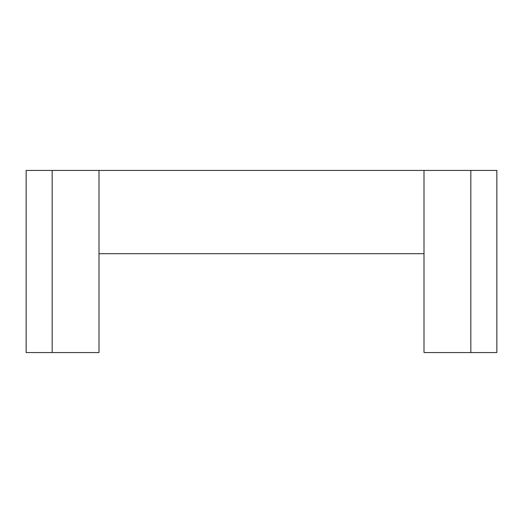 <?xml version="1.0" encoding="UTF-8"?>
<svg xmlns="http://www.w3.org/2000/svg" width="523" height="523" viewBox="0 0 523 523"><rect width="100%" height="100%" fill="white"/><g stroke="black" fill="none" stroke-linecap="round" stroke-linejoin="round"><path stroke-width="0.78" d="M26.15 352.567L26.15 170.433L26.15 352.567L26.15 170.433L26.15 352.567L99.004 352.567L99.004 253.694L423.996 253.694L423.996 352.567L496.85 352.567L496.85 170.433L26.15 170.433L26.15 321.344M423.996 253.694L423.996 170.433M99.004 253.694L99.004 170.433M470.831 352.567L470.831 170.433M52.169 352.567L52.169 170.433"/></g></svg>
